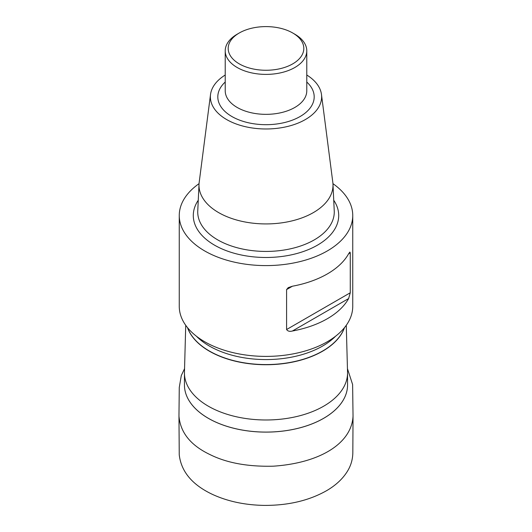 <?xml version="1.0" encoding="UTF-8"?>
<svg xmlns="http://www.w3.org/2000/svg" width="532" height="532" viewBox="0 0 532 532"><rect width="100%" height="100%" fill="white"/><g stroke="black" fill="none" stroke-linecap="round" stroke-linejoin="round"><path stroke-width="0.8" d="M185.728 325.298L184.458 372.161A81.556 47.082 0 0 0 184.444 372.905A81.556 47.082 0 0 0 208.331 406.195A81.556 47.082 0 0 0 297.208 416.403A81.556 47.082 0 0 0 347.556 372.905A81.556 47.082 0 0 0 347.542 372.161L346.272 325.298M179.257 215.513L179.257 306.312A86.743 50.081 0 0 0 204.66 341.73A86.743 50.081 0 0 0 299.197 352.583A86.743 50.081 0 0 0 352.743 306.312L352.743 215.513A86.743 50.081 180 0 1 266 265.594A86.743 50.081 180 0 1 179.257 215.513A86.743 50.081 180 0 1 199.048 183.666M332.952 183.666A86.743 50.081 180 0 1 352.743 215.513M350.269 292.773L350.269 252.82L348.62 253.771A86.743 50.081 180 0 1 292.42 286.216L286.582 289.588L286.582 329.541L350.269 292.773L348.62 298.565L292.42 331.01A86.743 50.081 0 0 0 348.62 298.565M292.42 331.01C289.727 331.722 287.779 331.23 286.582 329.541M286.582 289.588L288.231 287.632L292.42 286.216M348.62 253.771L349.863 252.048L350.269 252.82M306.778 75.012A55.627 32.12 180 0 1 321.474 94.47L332.819 182.37A67.005 38.683 180 0 1 332.979 184.192A67.005 38.683 180 0 1 266 223.925A67.005 38.683 180 0 1 199.021 184.192A67.005 38.683 180 0 1 199.181 182.37L210.526 94.47A55.627 32.12 180 0 1 225.222 75.012M321.474 94.47A55.627 32.12 180 0 1 266 128.977A55.627 32.12 180 0 1 210.526 94.47M294.834 34.208L292.74 32.997L294.834 34.208A40.778 23.541 180 0 1 306.778 50.853A40.778 23.541 180 0 1 266 74.394A40.778 23.541 180 0 1 225.222 50.853A40.778 23.541 180 0 1 237.166 34.208L239.26 32.997A37.812 21.832 0 0 0 239.26 63.867A37.812 21.832 0 0 0 292.74 63.867A37.812 21.832 0 0 0 292.74 32.997A37.812 21.832 0 0 0 239.26 32.997M184.444 372.905L184.444 384.995A81.556 47.082 0 0 0 266 432.084A81.556 47.082 0 0 0 347.556 384.995L347.556 372.905M347.556 384.975A81.556 47.089 180 0 1 266 432.11A81.556 47.089 180 0 1 184.444 384.975M344.497 327.626A80.073 46.231 180 0 1 289.155 362.757A80.073 46.231 180 0 1 209.382 351.193A80.073 46.231 180 0 1 187.503 327.626M187.603 327.752A80.073 46.231 0 0 0 209.382 351.027A80.073 46.231 0 0 0 288.909 362.638A80.073 46.231 0 0 0 344.397 327.752M196.401 336.204A80.073 46.231 0 0 0 209.382 346.039A80.073 46.231 0 0 0 335.599 336.204M333.737 200.251A72.711 41.981 180 0 1 266 257.488A72.711 41.981 180 0 1 198.263 200.251M199.021 184.192L197.758 210.945A68.269 39.415 0 0 0 266 251.43A68.269 39.415 0 0 0 334.242 210.945L332.979 184.192M306.778 82.034A48.193 27.824 180 0 1 297.448 117.944A48.193 27.824 180 0 1 234.552 117.944A48.193 27.824 180 0 1 225.222 82.034M225.222 50.853L225.222 90.806A40.778 23.541 0 0 0 266 114.347A40.778 23.541 0 0 0 306.778 90.806L306.778 50.853M178.965 416.017L179.244 454.827C181.226 471.764 192.398 485.004 212.773 494.541C228.009 501.477 245.186 505.094 264.298 505.4C288.557 505.486 309.478 500.492 327.054 490.411C336.038 485.084 342.827 478.714 347.409 471.286C350.907 465.666 352.716 459.482 352.829 452.745L353.035 416.004C351.891 442.957 320.703 462.94 273.448 466.178C247.932 466.83 226.765 462.953 209.947 454.554C190.642 445.357 180.315 432.509 178.965 416.017L179.271 387.442L181.286 375.599L184.551 368.656M353.035 416.004L352.616 384.536L347.449 368.663"/></g></svg>
